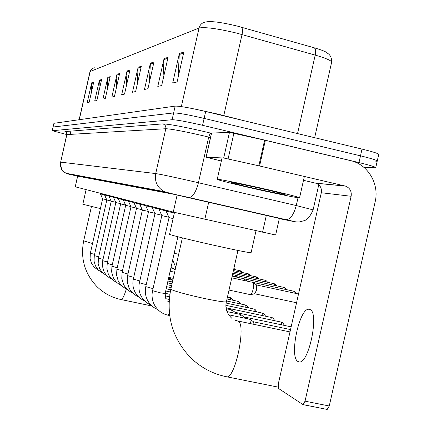 <?xml version="1.0" encoding="UTF-8"?>
<svg xmlns="http://www.w3.org/2000/svg" width="431" height="431" viewBox="0 0 431 431"><rect width="100%" height="100%" fill="white"/><g stroke="black" fill="none" stroke-linecap="round" stroke-linejoin="round"><path stroke-width="0.65" d="M279.407 218.205L275.63 234.992L173.267 212.095L75.258 186.812L77.585 175.988M279.353 218.442L173.461 194.225L77.553 176.139M66.757 134.553L52.259 130.717L172.109 119.721C176.672 119.802 186.828 121.666 202.575 125.308L358.985 162.584C370.531 165.391 376.112 167.126 375.724 167.788L363.866 167.32M52.183 130.744L53.099 127.01L173.645 112.917C178.224 112.922 188.385 114.748 204.132 118.401L360.505 155.839C372.045 158.662 377.615 160.434 377.217 161.162L375.81 161.264M314.657 137.704L331.574 62.517C332.188 60.916 326.73 58.444 315.206 55.098L236.808 33.149C217.58 28.565 204.994 26.857 199.052 28.031C199.995 24.626 202.166 22.622 205.555 22.008L206.503 21.852C211.858 21.022 222.067 22.423 237.136 26.043L314.307 47.825C322.027 50.055 326.482 51.898 327.684 53.342C327.468 53.374 331.827 55.017 331.676 62.026M377.27 160.914L378.704 154.53C379.118 153.748 373.558 151.933 362.018 149.094L205.689 111.494C189.942 107.831 179.775 106.042 175.175 106.112L53.934 123.304L53.018 127.037L173.645 112.917C178.224 112.922 188.385 114.748 204.132 118.401L360.505 155.839C372.045 158.662 377.615 160.434 377.217 161.162L375.778 167.562M91.086 93.807L91.684 82.795L87.191 102.713L89.185 102.249L93.726 82.116L91.684 82.795M98.758 92.18L99.405 80.22L94.723 100.973L96.883 100.471L101.624 79.476L99.405 80.22M107.098 90.456L107.804 77.413L102.917 99.082L105.277 98.537L110.223 76.605L107.804 77.413M116.208 88.63L116.979 74.347L111.866 97.018L114.452 96.42L119.629 73.464L116.979 74.347M178.035 77.785L179.35 53.514L172.707 82.973L177.093 81.965L183.843 52.016L179.35 53.514M162.886 80.188L164.055 58.627L157.789 86.415L161.684 85.516L168.052 57.291L164.055 58.627M149.352 82.477L150.397 63.185L144.466 89.492L147.952 88.689L153.975 61.994L150.397 63.185M137.187 84.643L138.125 67.284L132.495 92.256L135.636 91.528L141.346 66.207L138.125 67.284M126.191 86.696L127.043 70.986L121.682 94.75L124.527 94.093L129.957 70.016L127.043 70.986M248.019 187.269C228.021 182.625 217.757 179.969 217.235 179.301C217.666 178.763 244.663 184.285 269.305 189.99C289.627 194.726 299.712 197.35 299.556 197.851C298.268 198.217 271.546 192.711 248.019 187.269M265.41 189.495C278.884 192.63 285.462 194.349 285.139 194.634C280.99 194.171 269.79 191.865 251.537 187.717C238.726 184.743 232.045 183.019 231.501 182.55C234.701 182.776 245.999 185.093 265.41 189.495M298.101 361.577L298.974 361.884C308.725 364.976 319.689 311.861 309.819 309.49L309.162 309.313C299.497 306.904 288.748 357.595 298.101 361.577M211.578 133.136L206.153 157.213L223.694 157.999L229.459 132.403L264.623 140.156L350.672 160.661C367.966 164.405 379.544 184.026 375.159 201.87L329.262 405.997L327.199 409.445L303.208 404.644M211.599 133.039L229.459 132.403M303.499 180.314L315.961 183.24C320.152 184.926 321.935 188.094 321.305 192.743L278.318 383.816L278.507 388.46L303.036 404.644L305.046 401.169L351.125 196.277C351.804 191.294 349.902 187.894 345.43 186.09L259.581 165.973L223.694 157.999M206.153 157.213L221.351 161.027M169.566 234.238L169.55 234.308C169.491 234.873 195.291 241.193 219.675 246.554C240.272 251.047 250.745 253.083 251.095 252.658L256.03 230.725M86.119 189.613L82.822 204.246L100.412 208.599M174.35 213.027L166.118 211.104L169.044 217.623L173.095 218.598M249.721 319.231L250.573 323.643M253.46 321.806L254.069 324.376M145.807 286.593L161.819 215.575L168.877 217.229M159.152 208.453L158.974 209.234L166.161 210.921M240.396 314.431L241.263 317.437M244.032 316.936L244.582 318.137M159.012 209.062L152.218 207.473L154.982 213.636L161.657 215.204M231.571 309.889L232.374 312.728M235.105 312.33L235.612 313.407M139.816 280.92L133.335 279.11L148.506 211.799L154.831 213.286M148.517 211.804L145.813 205.797L152.256 207.306M226.647 307.955L227.11 308.93M127.581 275.63L142.365 210.059L148.361 211.465M142.37 210.064L139.736 204.208L145.85 205.641M122.113 272.338L136.525 208.405L142.225 209.741M134.127 201.999L133.966 202.705L139.773 204.062M122.463 270.776L116.909 269.219L130.976 206.832L136.395 208.103M128.632 200.582L128.486 201.272L133.998 202.559M111.958 266.223L125.685 205.334L130.852 206.546M123.401 199.23L123.25 199.903L128.508 201.132M107.233 263.379L120.648 203.906L125.566 205.059M118.412 197.942L118.272 198.605L123.277 199.774M107.54 262.021L102.723 260.68L115.831 202.543L120.529 203.642M113.649 196.714L113.509 197.36L118.288 198.475M103.014 259.365L98.413 258.083L111.23 201.239L115.724 202.29M111.236 201.239L108.962 196.17L113.531 197.236M98.694 256.828L94.292 255.599L106.834 199.995L111.128 200.997M106.84 199.995L104.609 195.033L108.978 196.051M169.178 277.779L169.615 279.584M172.028 279.757L172.271 280.15M94.561 254.398L90.343 253.223L102.621 198.799L106.732 199.763M102.626 198.799L100.445 193.945L104.631 194.92M231.776 277.823L253.013 282.418C253.843 283.215 253.891 285.467 253.159 289.163C252.367 292.385 251.483 294.206 250.513 294.637L250.282 294.626M256.45 284.929L256.677 289.831L254.646 293.78M232.147 276.169L243.709 278.679L244.323 280.533M247.071 281.12L243.838 278.771M232.503 274.601L234.9 275.129L235.471 276.885M208.723 202.064L204.833 219.32M177.119 194.99L173.267 212.095M266.369 215.214L262.549 232.174M77.699 176.01L75.258 186.812M279.315 218.63L293.813 221.556L285.888 219.648L167.605 192.802L68.114 173.995L77.542 176.171M65.851 132.091L65.011 131.579L162.837 123.886C165.127 124.678 166.118 126.294 165.811 128.729L155.704 173.569C154.449 181.602 157.277 187.614 164.206 191.606L65.991 173.251C61.66 170.778 59.882 167.077 60.652 162.137L155.704 173.569C161.113 174.42 173.574 177.066 193.093 181.499L198.427 182.733L208.706 137.101L203.384 135.813C183.881 131.32 171.36 128.955 165.811 128.729L66.751 134.596L60.652 162.137L66.924 134.289L66.396 132.457L64.887 131.617C65.625 131.353 66.245 132.349 66.751 134.596M188.832 197.506L186.311 196.919C177.497 195.103 170.132 193.33 164.206 191.606L167.605 192.802M210.49 137.543L208.706 137.101L209.8 134.31L211.168 133.233L205.167 131.773C183.148 126.692 169.038 124.058 162.837 123.886C169.038 124.058 183.148 126.692 205.167 131.773L211.449 133.298M358.985 162.584L362.018 149.094M202.575 125.308L205.689 111.494M172.109 119.721L175.175 106.112M52.259 130.717L53.934 123.304M285.888 219.648L189.058 197.538C192.829 197.042 195.949 192.107 198.427 182.733L296.259 205.549L298.02 197.732M296.259 205.549L313.111 209.875C310.433 215.99 307.572 219.557 304.528 220.58L299.195 221.981C294.75 221.938 297.174 222.121 286.146 219.691C290.424 219.352 293.797 214.638 296.259 205.549M65.011 131.579L162.837 123.886M211.168 133.233L211.449 133.303M293.813 221.556L296.156 221.89M60.534 162.131C61.159 168.602 61.978 171.581 62.985 171.075L65.991 173.251L68.114 173.995M201.568 110.525L218.533 114.258L243.391 120.561M241.403 27.185C242.578 28.311 242.788 30.763 242.033 34.539L223.721 115.831M297.541 133.588L315.206 55.098C315.934 51.402 315.632 48.978 314.307 47.825M94.281 67.705L91.631 68.944L89.987 71.659M181.338 106.602L199.052 28.031L90.165 71.492L79.282 119.705M126.924 71.832L129.758 70.894M138.006 68.168L141.136 67.134M150.268 64.122L153.754 62.969M163.92 59.613L167.815 58.325M179.204 54.559L183.595 53.11M116.871 75.15L119.441 74.304M107.702 78.183L110.045 77.408M99.302 80.953L101.452 80.247M91.587 83.501L93.559 82.849M321.305 192.743L351.125 196.277M315.535 183.127L344.972 185.966M265.356 140.328L259.581 165.973M305.046 401.169L329.262 405.997M258.848 165.806L264.623 140.156M233.898 133.184L228.118 158.845M237.939 250.449L226.415 301.63C225.979 302.47 218.738 301.441 204.693 298.543C187.442 294.761 176.322 291.771 171.339 289.573L170.848 289.012M235.224 320.228L238.052 321.1C246.667 323.853 235.046 379.889 226.48 376.748L278.022 387.092M92.53 243.531L83.689 240.854M126.375 288.894C124.268 295.844 122.49 299.394 121.052 299.545L120.966 299.523M152.579 290.666L160.014 292.784L165.121 293.495L165.919 299.103M169.426 313.482L167.977 315.169M157.778 309.533C153.312 307.734 149.907 304.674 147.569 300.353C145.366 295.946 144.778 291.367 145.802 286.62L153.037 288.641M284.53 325.453L282.585 322.614L281.244 322.065L281.761 324.872M139.407 282.741L146.244 284.675M274.827 320.702L272.952 318.008L271.649 317.469L272.128 320.131M265.615 316.187L263.804 313.633L262.533 313.111L262.98 315.632M138.367 296.695C134.219 294.939 131.105 292.019 129.014 287.935L127.242 281.885L127.576 275.646L133.729 277.365M256.854 311.899L255.109 309.474L253.864 308.962L254.285 311.354M132.554 292.843C128.497 291.103 125.464 288.22 123.455 284.207L121.774 278.367L122.108 272.354L127.953 273.987M248.515 307.82L246.828 305.514L245.611 305.013L246.004 307.287M240.563 303.936L238.93 301.738L237.74 301.247L238.111 303.413M121.763 285.699C117.879 283.981 114.996 281.174 113.121 277.284L111.624 271.832L111.952 266.239L117.248 267.716M232.972 300.229L231.393 298.133L230.229 297.654L230.58 299.717M116.753 282.375C112.944 280.667 110.126 277.898 108.316 274.062L106.899 268.788L107.233 263.395L112.275 264.801M296.711 293.613L294.815 291.609L293.721 291.2L294.308 293.096M247.152 281.141L293.721 291.2M286.561 289.648L284.74 287.752L283.673 287.353L284.218 289.147M276.923 285.893L275.177 284.094L274.132 283.706L274.644 285.397M174.194 253.234L178.666 254.322M267.764 282.321L266.089 280.613L265.07 280.236L265.55 281.842M264.979 280.215L265.259 280.279M259.053 278.927L257.436 277.305L256.445 276.934L256.892 278.458M250.756 275.695L249.199 274.154L248.229 273.787L248.649 275.242M242.836 272.618L241.338 271.142L240.39 270.787L240.784 272.171M313.127 209.805L318.757 184.775M70.097 131.18L70.776 134.332M79.142 119.726L89.998 71.621L92.336 68.41M217.235 179.301L222.051 157.924M299.583 197.721L304.367 176.462M315.961 183.24L345.43 186.09M327.199 409.445L303.036 404.644M206.061 157.218L211.502 133.06M309.582 309.404L309.162 309.313M182.372 237.88L170.816 289.153C165.763 315.476 172.303 338.265 190.437 357.514C200.62 367.471 212.634 373.882 226.48 376.748M231.711 318.207C226.701 313.332 224.917 307.863 226.377 301.802M237.659 320.939L289.998 331.908M169.55 234.308L174.49 212.397M91.442 206.497L83.684 240.881C80.306 258.433 84.702 273.653 96.878 286.54C103.699 293.209 111.758 297.541 121.052 299.545L152.003 306.015M170.132 271.25L174.636 272.22M169.674 315.54L168.101 315.217C162.115 313.87 157.568 310.455 154.46 304.959C152.138 300.391 151.507 295.639 152.574 290.699L169.044 217.623M166.118 211.104L166.301 210.296M228.565 314.77L249.813 319.236M253.573 321.838L250.093 319.371M290.521 329.586L253.547 321.822M169.081 302.056L167.718 301.21M177.906 236.754L165.121 293.495M161.824 215.575L158.991 209.24M165.693 298.683L169.254 299.432M226.965 311.586L240.482 314.436M244.135 316.968L240.735 314.56M291.135 326.843L244.113 316.952M150.952 305.024C146.599 303.235 143.297 300.224 141.05 295.989C138.96 291.739 138.41 287.326 139.402 282.768L154.982 213.636M152.218 207.473L152.385 206.708M164.933 295.811L169.518 296.776M226.2 308.741L231.646 309.889M235.202 312.356L231.883 310.008M281.799 322.221L235.181 312.34M144.493 300.746C140.247 298.979 137.042 296.011 134.876 291.857C132.893 287.752 132.382 283.501 133.335 279.11M145.813 205.797L145.98 205.054M165.165 293.295L169.852 294.287M226.733 307.987L226.027 307.486M272.182 317.625L226.711 307.971M139.736 204.208L139.903 203.486M165.687 290.979L170.25 291.943M263.05 313.256L225.946 305.358M136.535 208.41L133.976 202.705M166.183 288.781L170.687 289.74M254.371 309.108L226.14 303.079M127.026 289.185C123.061 287.45 120.104 284.611 118.159 280.662L116.575 275.021L116.909 269.219M130.981 206.837L128.486 201.272M166.652 286.696L171.155 287.649M246.101 305.153L226.566 300.962M125.69 205.339L123.255 199.903M167.099 284.713L171.603 285.672M238.219 301.382L227.018 298.963M120.648 203.906L118.272 198.605M167.524 282.822L172.028 283.781M230.159 297.632L227.444 297.056M230.197 297.643L230.698 297.789M111.968 279.207C108.229 277.51 105.482 274.768 103.726 270.986L102.389 265.889L102.723 260.68M115.837 202.543L113.509 197.36M167.928 281.023L172.432 281.982M107.4 276.174L102.626 272.882L99.701 268.804L98.166 263.837L98.413 258.083M108.951 196.17L109.097 195.539M168.316 279.304L172.82 280.269M103.036 273.281L98.354 270.016L95.499 265.981L94.039 261.159L94.292 255.599M104.604 195.033L104.744 194.419M168.688 277.666L169.216 277.779M172.896 279.94L172.066 279.767L169.34 277.839M98.855 270.506L94.26 267.268L91.474 263.276L90.09 258.595L90.343 253.223M100.439 193.945L100.574 193.341M173.251 278.345L168.753 277.381M256.558 284.961L253.153 282.52M298.527 294.007L256.542 284.95M229.017 290.079L250.357 294.642M254.759 293.78L250.513 294.637M296.555 302.761L254.689 293.791M238.171 277.467L235.019 275.215M283.587 287.332L243.795 278.728M274.331 283.754L235.057 275.242M172.723 259.748L175.708 267.457M175.142 269.968L171.107 266.924M265 280.215L232.81 273.243M172.966 268.556L170.881 267.92M256.38 276.917L233.117 271.869M248.164 273.771L233.408 270.571M240.331 270.776L233.688 269.332M235.278 269.677L233.914 268.319"/></g></svg>
